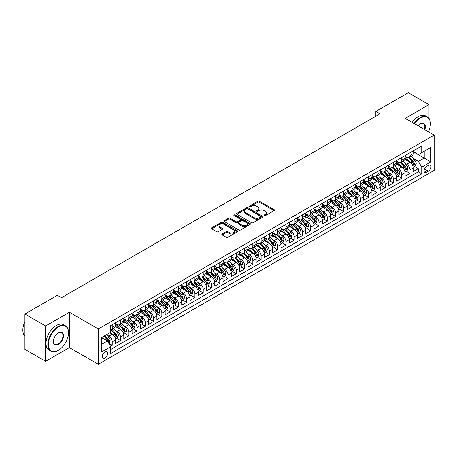 <?xml version="1.0" encoding="UTF-8"?>
<svg xmlns="http://www.w3.org/2000/svg" width="457" height="457" viewBox="0 0 457 457"><rect width="100%" height="100%" fill="white"/><g stroke="black" fill="none" stroke-linecap="round" stroke-linejoin="round"><path stroke-width="0.69" d="M264.277 215.607A0.805 0.463 0 0 0 265.414 215.607L274.04 210.626A1.148 0.663 0 0 0 274.377 210.157A1.148 0.663 0 0 0 274.04 209.689L259.427 201.251A1.148 0.663 0 0 0 257.799 201.251L249.174 206.233A0.805 0.463 0 0 0 248.939 206.558A0.805 0.463 0 0 0 249.174 206.89A0.805 0.463 0 0 0 250.31 206.89L251.43 206.244A3.673 2.119 0 0 1 256.623 206.244L257.845 206.947A3.673 2.119 0 0 1 258.919 208.449A3.673 2.119 0 0 1 257.845 209.946L256.725 210.591A0.805 0.463 0 0 0 256.491 210.923A0.805 0.463 0 0 0 256.725 211.248A0.805 0.463 0 0 0 257.862 211.248L258.982 210.603A3.673 2.119 0 0 1 264.175 210.603L265.391 211.305A3.673 2.119 0 0 1 266.471 212.808A3.673 2.119 0 0 1 265.391 214.304L264.277 214.95A0.805 0.463 0 0 0 264.043 215.281A0.805 0.463 0 0 0 264.277 215.607L264.277 214.95M104.944 358.094A3.742 2.159 120 0 0 107.389 354.798A3.742 2.159 120 0 0 106.818 351.799A3.742 2.159 120 0 0 104.944 351.981A3.742 2.159 120 0 0 102.499 355.283A3.742 2.159 120 0 0 103.071 358.282A3.742 2.159 120 0 0 104.944 358.094M222.159 233.973A1.148 0.663 0 0 0 221.822 234.441A1.148 0.663 0 0 0 222.159 234.909L226.261 237.274A1.148 0.663 0 0 0 227.883 237.274L237.463 231.745A1.148 0.663 0 0 0 237.8 231.276A1.148 0.663 0 0 0 237.463 230.808L222.85 222.37A1.148 0.663 0 0 0 221.228 222.37L211.642 227.9A1.148 0.663 0 0 0 211.311 228.369A1.148 0.663 0 0 0 211.642 228.837L216.595 231.699A1.148 0.663 0 0 0 218.223 231.699L222.319 229.328A1.148 0.663 0 0 0 222.656 228.86A1.148 0.663 0 0 0 222.319 228.391L219.868 226.975A3.073 1.771 0 0 1 218.966 225.724A3.073 1.771 0 0 1 220.862 224.084A3.073 1.771 0 0 1 224.21 224.467L233.83 230.02A3.073 1.771 0 0 1 234.732 231.276A3.073 1.771 0 0 1 232.836 232.916A3.073 1.771 0 0 1 229.488 232.527L227.883 231.602A1.148 0.663 0 0 0 226.261 231.602L222.159 233.973L222.159 234.909M69.378 312.251L45.597 325.978L24.918 314.039L24.918 349.382L45.597 361.321L69.378 347.588L98.329 364.303L98.329 328.966L69.378 312.251L69.378 347.588M428.98 118.397L428.98 104.636L405.199 118.363L434.15 135.078L98.329 328.966M428.98 104.636L408.301 92.697L375.837 111.439L375.837 116.215M24.918 314.039L57.382 295.296L61.518 297.684L379.973 113.827L375.837 111.439M251.51 222.696A1.148 0.663 0 0 0 253.132 222.696L262.712 217.166A1.148 0.663 0 0 0 263.049 216.698A1.148 0.663 0 0 0 262.712 216.23L248.1 207.792A1.148 0.663 0 0 0 246.477 207.792L236.897 213.322A1.148 0.663 0 0 0 236.56 213.79A1.148 0.663 0 0 0 236.897 214.259L251.51 222.696M234.418 215.784A0.805 0.463 0 0 1 235.229 215.893L235.229 214.939L250.088 223.519A1.148 0.663 0 0 1 250.425 223.987A1.148 0.663 0 0 1 250.088 224.456L240.508 229.985A1.148 0.663 0 0 1 238.885 229.985L224.273 221.548L228.369 219.2L228.369 218.246L224.273 220.611A1.148 0.663 0 0 0 223.936 221.079A1.148 0.663 0 0 0 224.273 221.548L224.273 220.611M228.369 219.2A1.148 0.663 0 0 1 229.997 219.2L229.997 218.246A1.148 0.663 0 0 0 228.369 218.246M229.997 218.246L235.921 221.668A1.148 0.663 0 0 0 237.543 221.668L240.262 220.097A1.148 0.663 0 0 0 240.599 219.628A1.148 0.663 0 0 0 240.262 219.16L234.093 215.595A0.805 0.463 0 0 1 233.858 215.27A0.805 0.463 0 0 1 234.355 214.841A0.805 0.463 0 0 1 235.229 214.939M110.508 346.337L112.222 345.343L108.789 343.361M106.841 334.93L108.915 336.129A4.679 2.702 60 0 1 112.222 341.859L115.53 339.951L115.53 343.436L120.494 340.568L116.729 338.397M115.107 330.154L117.186 331.354A4.679 2.702 60 0 1 120.494 337.083L123.801 335.175L123.801 338.66L128.765 335.792L125.001 333.621M123.379 325.378L125.458 326.578A4.679 2.702 60 0 1 128.765 332.308L132.073 330.4L132.073 333.884L137.037 331.017L133.273 328.846M131.65 320.603L133.73 321.802A4.679 2.702 60 0 1 137.037 327.532L140.345 325.624L140.345 329.109L145.309 326.241L141.544 324.07M139.922 315.827L142.001 317.027A4.679 2.702 60 0 1 145.309 322.756L148.616 320.848L148.616 324.333L153.581 321.465L149.816 319.294M148.194 311.051L150.273 312.251A4.679 2.702 60 0 1 153.581 317.981L156.888 316.073L156.888 319.557L161.852 316.69L158.088 314.519M156.465 306.276L158.545 307.475A4.679 2.702 60 0 1 161.852 313.205L165.16 311.297L165.16 314.782L170.124 311.914L166.359 309.743M164.737 301.5L166.816 302.7A4.679 2.702 60 0 1 170.124 308.429L173.432 306.521L173.432 310.006L178.396 307.138L174.631 304.968M173.009 296.724L175.088 297.924A4.679 2.702 60 0 1 178.396 303.654L181.703 301.746L181.703 305.23L186.667 302.363L182.903 300.192M181.28 291.949L183.36 293.148A4.679 2.702 60 0 1 186.667 298.878L189.975 296.97L189.975 300.455L194.939 297.587L191.175 295.416M189.552 287.173L191.632 288.373A4.679 2.702 60 0 1 194.939 294.102L198.247 292.194L198.247 295.679L203.211 292.817L199.446 290.641M197.824 282.397L199.903 283.597A4.679 2.702 60 0 1 203.211 289.327L206.518 287.419L206.518 290.903L211.482 288.041L207.718 285.865M206.096 277.622L208.175 278.821A4.679 2.702 60 0 1 211.482 284.551L214.79 282.643L214.79 286.128L219.754 283.266L215.99 281.089M214.367 272.846L216.447 274.046A4.679 2.702 60 0 1 219.754 279.775L223.062 277.867L223.062 281.352L228.026 278.49L224.261 276.314M222.639 268.07L224.718 269.27A4.679 2.702 60 0 1 228.026 275L231.333 273.092L231.333 276.576L236.298 273.714L232.533 271.538M230.911 263.295L232.99 264.494A4.679 2.702 60 0 1 236.298 270.224L239.605 268.316L239.605 271.801L244.569 268.939L240.805 266.762M239.182 258.519L241.256 259.719A4.679 2.702 60 0 1 244.569 265.448L247.877 263.54L247.877 267.025L252.841 264.163L249.076 261.987M247.454 253.744L249.528 254.943A4.679 2.702 60 0 1 252.841 260.673L256.149 258.765L256.149 262.249L261.113 259.387L257.348 257.211M255.726 248.968L257.799 250.168A4.679 2.702 60 0 1 261.113 255.897L264.42 253.989L264.42 257.474L269.384 254.612L265.62 252.435M263.997 244.192L266.071 245.392A4.679 2.702 60 0 1 269.384 251.122L272.692 249.214L272.692 252.698L277.656 249.836L273.892 247.66M272.269 239.417L274.343 240.616A4.679 2.702 60 0 1 277.656 246.346L280.964 244.438L280.964 247.923L285.922 245.061L282.163 242.884M280.541 234.641L282.615 235.841A4.679 2.702 60 0 1 285.922 241.57L289.235 239.662L289.235 243.147L294.194 240.285L290.435 238.108M288.813 229.865L290.886 231.065A4.679 2.702 60 0 1 294.194 236.8L297.507 234.887L297.507 238.371L302.465 235.509L298.707 233.333M297.084 225.09L299.158 226.289A4.679 2.702 60 0 1 302.465 232.025L305.779 230.111L305.779 233.596L310.737 230.734L306.978 228.557M305.356 220.32L307.43 221.514A4.679 2.702 60 0 1 310.737 227.249L314.05 225.335L314.05 228.82L319.009 225.958L315.25 223.781M313.628 215.544L315.701 216.738A4.679 2.702 60 0 1 319.009 222.473L322.322 220.56L322.322 224.044L327.281 221.182L323.516 219.012M321.899 210.768L323.973 211.962A4.679 2.702 60 0 1 327.281 217.698L330.588 215.784L330.588 219.274L335.552 216.407L331.788 214.236M330.171 205.993L332.245 207.187A4.679 2.702 60 0 1 335.552 212.922L338.86 211.008L338.86 214.499L343.824 211.631L340.059 209.46M338.443 201.217L340.516 202.411A4.679 2.702 60 0 1 343.824 208.146L347.131 206.233L347.131 209.723L352.096 206.855L348.331 204.685M346.709 196.441L348.788 197.641A4.679 2.702 60 0 1 352.096 203.371L355.403 201.457L355.403 204.947L360.367 202.08L356.603 199.909M354.98 191.666L357.06 192.865A4.679 2.702 60 0 1 360.367 198.595L363.675 196.681L363.675 200.172L368.639 197.304L364.875 195.133M363.252 186.89L365.332 188.09A4.679 2.702 60 0 1 368.639 193.819L371.947 191.906L371.947 195.396L376.911 192.528L373.146 190.358M371.524 182.115L373.603 183.314A4.679 2.702 60 0 1 376.911 189.044L380.218 187.13L380.218 190.62L385.182 187.753L381.418 185.582M379.796 177.339L381.875 178.538A4.679 2.702 60 0 1 385.182 184.268L388.49 182.354L388.49 185.845L393.454 182.977L389.69 180.806M388.067 172.563L390.147 173.763A4.679 2.702 60 0 1 393.454 179.492L396.762 177.579L396.762 181.069L401.726 178.201L397.961 176.031M396.339 167.788L398.418 168.987A4.679 2.702 60 0 1 401.726 174.717L405.033 172.803L405.033 176.293L409.998 173.426L409.998 169.941A4.679 2.702 -120 0 0 406.69 164.212L404.611 163.012M406.233 171.255L409.998 173.426M115.53 339.951A4.679 2.702 -120 0 0 112.222 334.216L109.743 332.787M123.801 335.175A4.679 2.702 -120 0 0 120.494 329.44L115.381 326.487M132.073 330.4A4.679 2.702 -120 0 0 128.765 324.664L123.653 321.711M140.345 325.624A4.679 2.702 -120 0 0 137.037 319.889L131.924 316.935M148.616 320.848A4.679 2.702 -120 0 0 145.309 315.113L140.196 312.165M156.888 316.073A4.679 2.702 -120 0 0 153.581 310.343L148.468 307.39M165.16 311.297A4.679 2.702 -120 0 0 161.852 305.567L156.74 302.614M173.432 306.521A4.679 2.702 -120 0 0 170.124 300.792L165.011 297.838M181.703 301.746A4.679 2.702 -120 0 0 178.396 296.016L173.277 293.063M189.975 296.97A4.679 2.702 -120 0 0 186.667 291.24L181.549 288.287M198.247 292.194A4.679 2.702 -120 0 0 194.939 286.465L189.821 283.511M206.518 287.419A4.679 2.702 -120 0 0 203.211 281.689L198.092 278.736M214.79 282.643A4.679 2.702 -120 0 0 211.482 276.913L206.364 273.96M223.062 277.867A4.679 2.702 -120 0 0 219.754 272.138L214.636 269.184M231.333 273.092A4.679 2.702 -120 0 0 228.026 267.362L222.907 264.409M239.605 268.316A4.679 2.702 -120 0 0 236.298 262.586L231.179 259.633M247.877 263.54A4.679 2.702 -120 0 0 244.569 257.811L239.451 254.857M256.149 258.765A4.679 2.702 -120 0 0 252.841 253.035L247.723 250.082M264.42 253.989A4.679 2.702 -120 0 0 261.113 248.26L255.994 245.306M272.692 249.214A4.679 2.702 -120 0 0 269.384 243.484L264.266 240.531M280.964 244.438A4.679 2.702 -120 0 0 277.656 238.708L272.538 235.755M289.235 239.662A4.679 2.702 -120 0 0 285.922 233.933L280.809 230.979M297.507 234.887A4.679 2.702 -120 0 0 294.194 229.157L289.081 226.204M305.779 230.111A4.679 2.702 -120 0 0 302.465 224.381L297.353 221.428M314.05 225.335A4.679 2.702 -120 0 0 310.737 219.606L305.624 216.652M322.322 220.56A4.679 2.702 -120 0 0 319.009 214.83L313.896 211.877M330.588 215.784A4.679 2.702 -120 0 0 327.281 210.054L322.168 207.101M338.86 211.008A4.679 2.702 -120 0 0 335.552 205.279L330.44 202.325M347.131 206.233A4.679 2.702 -120 0 0 343.824 200.503L338.711 197.55M355.403 201.457A4.679 2.702 -120 0 0 352.096 195.727L346.983 192.774M363.675 196.681A4.679 2.702 -120 0 0 360.367 190.952L355.255 187.998M371.947 191.906A4.679 2.702 -120 0 0 368.639 186.176L363.526 183.223M380.218 187.13A4.679 2.702 -120 0 0 376.911 181.4L371.798 178.447M388.49 182.354A4.679 2.702 -120 0 0 385.182 176.625L380.07 173.671M396.762 177.579A4.679 2.702 -120 0 0 393.454 171.849L388.341 168.896M405.033 172.803A4.679 2.702 -120 0 0 401.726 167.073L396.613 164.12M428.443 165.308L426.621 166.359A3.627 2.096 120 0 0 424.256 169.553A3.627 2.096 120 0 0 424.81 172.46A3.627 2.096 120 0 0 426.621 172.283L428.443 171.232A3.627 2.096 120 0 0 430.814 168.033A3.627 2.096 120 0 0 430.254 165.131A3.627 2.096 120 0 0 428.443 165.308M98.329 364.303L434.15 170.421L434.15 135.078M101.637 344.344L107.424 340.996L110.737 346.732L110.737 353.415L421.742 173.854L421.742 167.171L418.435 161.441L412.882 158.236M110.737 346.732L101.637 351.981L101.637 337.466L110.737 332.21L110.737 325.527L421.742 145.966L421.742 152.655L430.842 147.4L430.842 161.915L421.742 167.171M115.53 323.522L117.186 324.476A4.679 2.702 60 0 0 119.528 324.71L122.836 322.796A4.679 2.702 -120 0 0 123.801 320.654L123.801 317.981M123.801 318.746L125.458 319.7A4.679 2.702 60 0 0 127.8 319.934L131.108 318.021A4.679 2.702 -120 0 0 132.073 315.878L132.073 313.205M132.073 313.97L133.73 314.924A4.679 2.702 60 0 0 136.066 315.159L139.379 313.245A4.679 2.702 -120 0 0 140.345 311.103L140.345 308.429M140.345 309.195L142.001 310.149A4.679 2.702 60 0 0 144.338 310.383L147.651 308.469A4.679 2.702 -120 0 0 148.616 306.327L148.616 303.654M148.616 304.419L150.273 305.373A4.679 2.702 60 0 0 152.609 305.607L155.923 303.694A4.679 2.702 -120 0 0 156.888 301.551L156.888 298.878M156.888 299.643L158.545 300.597A4.679 2.702 60 0 0 160.881 300.832L164.194 298.918A4.679 2.702 -120 0 0 165.16 296.776L165.16 294.102M165.16 294.868L166.816 295.822A4.679 2.702 60 0 0 169.153 296.056L172.466 294.142A4.679 2.702 -120 0 0 173.432 292L173.432 289.327M173.432 290.092L175.088 291.046A4.679 2.702 60 0 0 177.425 291.28L180.738 289.367A4.679 2.702 -120 0 0 181.703 287.225L181.703 284.551M181.703 285.317L183.36 286.271A4.679 2.702 60 0 0 185.696 286.505L189.004 284.591A4.679 2.702 -120 0 0 189.975 282.449L189.975 279.775M189.975 280.541L191.632 281.495A4.679 2.702 60 0 0 193.968 281.729L197.275 279.815A4.679 2.702 -120 0 0 198.247 277.673L198.247 275M198.247 275.765L199.903 276.719A4.679 2.702 60 0 0 202.24 276.953L205.547 275.04A4.679 2.702 -120 0 0 206.518 272.898L206.518 270.224M206.518 270.99L208.175 271.944A4.679 2.702 60 0 0 210.511 272.178L213.819 270.264A4.679 2.702 -120 0 0 214.79 268.122L214.79 265.448M214.79 266.214L216.447 267.168A4.679 2.702 60 0 0 218.783 267.402L222.091 265.488A4.679 2.702 -120 0 0 223.062 263.352L223.062 260.673M223.062 261.438L224.718 262.392A4.679 2.702 60 0 0 227.055 262.626L230.362 260.713A4.679 2.702 -120 0 0 231.333 258.576L231.333 255.897M231.333 256.663L232.99 257.617A4.679 2.702 60 0 0 235.326 257.851L238.634 255.943A4.679 2.702 -120 0 0 239.605 253.801L239.605 251.122M239.605 251.887L241.256 252.841A4.679 2.702 60 0 0 243.598 253.075L246.906 251.167A4.679 2.702 -120 0 0 247.877 249.025L247.877 246.346M247.877 247.111L249.528 248.065A4.679 2.702 60 0 0 251.87 248.3L255.177 246.392A4.679 2.702 -120 0 0 256.149 244.249L256.149 241.57M256.149 242.336L257.799 243.29A4.679 2.702 60 0 0 260.142 243.524L263.449 241.616A4.679 2.702 -120 0 0 264.42 239.474L264.42 236.795M264.42 237.56L266.071 238.514A4.679 2.702 60 0 0 268.413 238.748L271.721 236.84A4.679 2.702 -120 0 0 272.692 234.698L272.692 232.019M272.692 232.784L274.343 233.738A4.679 2.702 60 0 0 276.685 233.973L279.992 232.065A4.679 2.702 -120 0 0 280.964 229.922L280.964 227.249M280.964 228.009L282.615 228.963A4.679 2.702 60 0 0 284.957 229.197L288.264 227.289A4.679 2.702 -120 0 0 289.235 225.147L289.235 222.473M289.235 223.233L290.886 224.193A4.679 2.702 60 0 0 293.228 224.421L296.536 222.513A4.679 2.702 -120 0 0 297.507 220.371L297.507 217.698M297.507 218.457L299.158 219.417A4.679 2.702 60 0 0 301.5 219.646L304.808 217.738A4.679 2.702 -120 0 0 305.779 215.595L305.779 212.922M305.779 213.682L307.43 214.641A4.679 2.702 60 0 0 309.772 214.87L313.079 212.962A4.679 2.702 -120 0 0 314.05 210.82L314.05 208.146M314.05 208.906L315.701 209.866A4.679 2.702 60 0 0 318.043 210.094L321.351 208.186A4.679 2.702 -120 0 0 322.322 206.044L322.322 203.371M322.322 204.13L323.973 205.09A4.679 2.702 60 0 0 326.315 205.319L329.623 203.411A4.679 2.702 -120 0 0 330.588 201.269L330.588 198.595M330.588 199.355L332.245 200.315A4.679 2.702 60 0 0 334.587 200.543L337.894 198.635A4.679 2.702 -120 0 0 338.86 196.493L338.86 193.819M338.86 194.579L340.516 195.539A4.679 2.702 60 0 0 342.859 195.767L346.166 193.859A4.679 2.702 -120 0 0 347.131 191.717L347.131 189.044M347.131 189.809L348.788 190.763A4.679 2.702 60 0 0 351.13 190.992L354.438 189.084A4.679 2.702 -120 0 0 355.403 186.942L355.403 184.268M355.403 185.034L357.06 185.988A4.679 2.702 60 0 0 359.402 186.216L362.709 184.308A4.679 2.702 -120 0 0 363.675 182.166L363.675 179.492M363.675 180.258L365.332 181.212A4.679 2.702 60 0 0 367.668 181.44L370.981 179.532A4.679 2.702 -120 0 0 371.947 177.39L371.947 174.717M371.947 175.482L373.603 176.436A4.679 2.702 60 0 0 375.94 176.665L379.253 174.757A4.679 2.702 -120 0 0 380.218 172.615L380.218 169.941M380.218 170.707L381.875 171.661A4.679 2.702 60 0 0 384.211 171.889L387.525 169.981A4.679 2.702 -120 0 0 388.49 167.839L388.49 165.166M388.49 165.931L390.147 166.885A4.679 2.702 60 0 0 392.483 167.113L395.796 165.206A4.679 2.702 -120 0 0 396.762 163.063L396.762 160.39M396.762 161.155L398.418 162.109A4.679 2.702 60 0 0 400.755 162.338L404.068 160.43A4.679 2.702 -120 0 0 405.033 158.288L405.033 155.614M110.737 349.405L418.269 171.849L418.269 168.65L413.305 171.518L413.305 168.027A4.679 2.702 -120 0 0 409.998 162.298L404.879 159.344M405.033 156.38L406.69 157.334A4.679 2.702 -120 0 0 409.026 157.562A4.679 2.702 -120 0 0 409.998 155.42L409.998 152.747M409.026 157.562L412.334 155.654A4.679 2.702 -120 0 0 413.305 153.512L413.305 150.839M112.222 324.664L112.222 327.343A4.679 2.702 60 0 1 111.257 329.486A4.679 2.702 60 0 1 110.737 329.674M111.257 329.486L114.564 327.572A4.679 2.702 -120 0 0 115.53 325.43L115.53 322.756M120.494 319.889L120.494 322.568A4.679 2.702 60 0 1 119.528 324.71M128.765 315.113L128.765 317.792A4.679 2.702 60 0 1 127.8 319.934M137.037 310.337L137.037 313.016A4.679 2.702 60 0 1 136.066 315.159M145.309 305.562L145.309 308.241A4.679 2.702 60 0 1 144.338 310.383M153.581 300.792L153.581 303.465A4.679 2.702 60 0 1 152.609 305.607M161.852 296.016L161.852 298.689A4.679 2.702 60 0 1 160.881 300.832M170.124 291.24L170.124 293.914A4.679 2.702 60 0 1 169.153 296.056M178.396 286.465L178.396 289.138A4.679 2.702 60 0 1 177.425 291.28M186.667 281.689L186.667 284.363A4.679 2.702 60 0 1 185.696 286.505M194.939 276.913L194.939 279.587A4.679 2.702 60 0 1 193.968 281.729M203.211 272.138L203.211 274.811A4.679 2.702 60 0 1 202.24 276.953M211.482 267.362L211.482 270.036A4.679 2.702 60 0 1 210.511 272.178M219.754 262.586L219.754 265.26A4.679 2.702 60 0 1 218.783 267.402M228.026 257.811L228.026 260.484A4.679 2.702 60 0 1 227.055 262.626M236.298 253.035L236.298 255.709A4.679 2.702 60 0 1 235.326 257.851M244.569 248.26L244.569 250.933A4.679 2.702 60 0 1 243.598 253.075M252.841 243.484L252.841 246.157A4.679 2.702 60 0 1 251.87 248.3M261.113 238.708L261.113 241.382A4.679 2.702 60 0 1 260.142 243.524M269.384 233.933L269.384 236.606A4.679 2.702 60 0 1 268.413 238.748M277.656 229.157L277.656 231.83A4.679 2.702 60 0 1 276.685 233.973M285.922 224.381L285.922 227.055A4.679 2.702 60 0 1 284.957 229.197M294.194 219.606L294.194 222.279A4.679 2.702 60 0 1 293.228 224.421M302.465 214.83L302.465 217.503A4.679 2.702 60 0 1 301.5 219.646M310.737 210.054L310.737 212.728A4.679 2.702 60 0 1 309.772 214.87M319.009 205.279L319.009 207.952A4.679 2.702 60 0 1 318.043 210.094M327.281 200.503L327.281 203.176A4.679 2.702 60 0 1 326.315 205.319M335.552 195.727L335.552 198.401A4.679 2.702 60 0 1 334.587 200.543M343.824 190.952L343.824 193.625A4.679 2.702 60 0 1 342.859 195.767M352.096 186.176L352.096 188.85A4.679 2.702 60 0 1 351.13 190.992M360.367 181.4L360.367 184.074A4.679 2.702 60 0 1 359.402 186.216M368.639 176.625L368.639 179.298A4.679 2.702 60 0 1 367.668 181.44M376.911 171.849L376.911 174.523A4.679 2.702 60 0 1 375.94 176.665M385.182 167.073L385.182 169.747A4.679 2.702 60 0 1 384.211 171.889M393.454 162.298L393.454 164.971A4.679 2.702 60 0 1 392.483 167.113M401.726 157.522L401.726 160.196A4.679 2.702 60 0 1 400.755 162.338M401.726 174.717L401.726 178.201M393.454 179.492L393.454 182.977M385.182 184.268L385.182 187.753M376.911 189.044L376.911 192.528M368.639 193.819L368.639 197.304M360.367 198.595L360.367 202.08M352.096 203.371L352.096 206.855M343.824 208.146L343.824 211.631M335.552 212.922L335.552 216.407M327.281 217.698L327.281 221.182M319.009 222.473L319.009 225.958M310.737 227.249L310.737 230.734M302.465 232.025L302.465 235.509M294.194 236.8L294.194 240.285M285.922 241.57L285.922 245.061M277.656 246.346L277.656 249.836M269.384 251.122L269.384 254.612M261.113 255.897L261.113 259.387M252.841 260.673L252.841 264.163M244.569 265.448L244.569 268.939M236.298 270.224L236.298 273.714M228.026 275L228.026 278.49M219.754 279.775L219.754 283.266M211.482 284.551L211.482 288.041M203.211 289.327L203.211 292.817M194.939 294.102L194.939 297.587M186.667 298.878L186.667 302.363M178.396 303.654L178.396 307.138M170.124 308.429L170.124 311.914M161.852 313.205L161.852 316.69M153.581 317.981L153.581 321.465M145.309 322.756L145.309 326.241M137.037 327.532L137.037 331.017M128.765 332.308L128.765 335.792M120.494 337.083L120.494 340.568M112.222 341.859L112.222 345.343M107.424 340.996L101.637 337.654M418.435 161.441L424.222 158.099L424.222 151.221L430.842 147.4M413.305 151.793L430.842 161.915M413.305 151.604L418.435 154.563L421.742 152.655M428.98 132.096L428.98 130.628M45.597 325.978L45.597 361.321M414.505 166.479L418.269 168.65M418.269 171.849L421.742 173.854M264.597 215.721L265.391 215.264A3.673 2.119 0 0 0 266.471 213.762L266.471 212.808M258.919 208.449L258.919 209.403A3.673 2.119 0 0 1 257.845 210.906L257.045 211.363M274.023 210.637L259.427 202.205A1.148 0.663 0 0 0 257.799 202.205L249.499 207.004M262.701 217.178L248.1 208.746A1.148 0.663 0 0 0 246.477 208.746L236.909 214.27M260.684 217.024A0.805 0.463 0 0 0 260.918 216.698A0.805 0.463 0 0 0 260.684 216.372L247.854 208.963A0.805 0.463 0 0 0 246.717 208.963L245.54 209.643A3.673 2.119 0 0 0 244.466 211.145A3.673 2.119 0 0 0 245.54 212.642L254.309 217.703A3.673 2.119 0 0 0 259.507 217.703L260.684 217.024L260.684 217.983A0.805 0.463 0 0 0 260.918 217.652L260.918 216.698M244.466 211.145L244.466 212.099A3.673 2.119 0 0 0 245.54 213.596L245.54 212.642M260.684 217.983L259.507 218.663A3.673 2.119 0 0 1 254.309 218.663L245.54 213.596M229.997 219.2L235.921 222.622A1.148 0.663 0 0 0 237.543 222.622L240.262 221.051A1.148 0.663 0 0 0 240.599 220.582L240.599 219.628M235.229 215.893L250.076 224.467M242.073 225.215A3.073 1.771 0 0 0 245.42 225.604A3.073 1.771 0 0 0 247.317 223.964A3.073 1.771 0 0 0 246.414 222.708L243.027 220.754A1.148 0.663 0 0 0 241.399 220.754L238.68 222.325A1.148 0.663 0 0 0 238.343 222.793A1.148 0.663 0 0 0 238.68 223.262L242.073 225.215L242.073 226.175A3.073 1.771 0 0 0 245.42 226.558A3.073 1.771 0 0 0 247.317 224.918L247.317 223.964M238.343 222.793L238.343 223.747A1.148 0.663 0 0 0 238.68 224.216L238.68 223.262M242.073 226.175L238.68 224.216M234.732 231.276L234.732 232.23A3.073 1.771 0 0 1 232.836 233.87A3.073 1.771 0 0 1 229.488 233.487L227.883 232.562A1.148 0.663 0 0 0 226.261 232.562L222.176 234.915M218.966 225.724L218.966 226.678A3.073 1.771 0 0 0 219.868 227.929L219.868 226.975M222.308 229.34L219.868 227.929M237.446 231.75L222.85 223.324A1.148 0.663 0 0 0 221.228 223.324L211.66 228.848L211.642 227.9M413.237 167.211L415.373 165.977L416.201 163.589A3.102 1.788 -120 0 0 414.996 160.675L411.214 156.305M410.455 162.601L405.976 157.414A8.951 5.164 -120 0 0 405.033 156.431M407.998 161.144L405.49 158.242A7.426 4.29 -120 0 0 405.033 157.745M408.609 157.734L412.431 162.161A3.102 1.788 60 0 1 413.534 164.292C414.002 164.92 414.333 164.726 414.528 163.72A3.102 1.788 -120 0 0 413.419 161.584L409.643 157.208M408.832 157.659L412.939 162.418A1.577 0.914 60 0 1 413.339 163.035L414.528 163.72M413.534 164.292L413.762 164.663M428.477 131.805A14.27 8.237 120 0 0 430.385 123.881A14.27 8.237 120 0 0 420.297 118.055A14.27 8.237 120 0 0 414.39 123.67M413.962 123.424A14.624 8.443 -60 0 1 420.046 117.626A14.624 8.443 -60 0 1 427.358 116.901A14.624 8.443 -60 0 1 430.385 123.596A14.624 8.443 -60 0 1 430.385 123.738M418.052 125.784A7.135 4.119 -60 0 1 420.297 123.881L420.297 123.881A7.135 4.119 -60 0 1 424.816 129.691M412.145 122.373A14.624 8.443 -60 0 1 418.229 116.575A14.624 8.443 -60 0 1 425.536 115.85L427.358 116.901M424.382 129.44A6.786 3.919 120 0 0 423.439 123.687A6.786 3.919 120 0 0 420.172 123.956M58.17 350.433L58.416 350.285A14.27 8.237 120 0 0 68.51 332.81A14.27 8.237 120 0 0 58.416 326.983A14.27 8.237 120 0 0 48.328 344.464A14.27 8.237 120 0 0 58.416 350.285L58.17 350.433A14.624 8.443 -60 0 1 50.858 351.153A14.624 8.443 -60 0 1 48.619 339.437A14.624 8.443 -60 0 1 58.17 326.555A14.624 8.443 -60 0 1 65.482 325.83A14.624 8.443 -60 0 1 68.51 332.525A14.624 8.443 -60 0 1 68.51 332.667M58.416 344.464A7.135 4.119 -60 0 1 53.372 341.55A7.135 4.119 -60 0 1 58.416 332.81L58.416 332.81A7.135 4.119 -60 0 1 63.466 335.724A7.135 4.119 -60 0 1 58.416 344.464M53.372 341.402A6.786 3.919 120 0 0 54.777 344.367A6.786 3.919 120 0 0 58.17 344.03A6.786 3.919 120 0 0 62.603 338.054A6.786 3.919 120 0 0 61.564 332.616A6.786 3.919 120 0 0 58.29 332.885M50.858 351.153L49.036 350.102A14.624 8.443 -60 0 1 46.797 338.386A14.624 8.443 -60 0 1 56.348 325.504A14.624 8.443 -60 0 1 63.66 324.778L65.482 325.83M24.918 336.009A14.624 8.443 -60 0 1 24.918 321.682M404.965 171.986L407.101 170.752L407.93 168.365A3.102 1.788 -120 0 0 406.724 165.451L402.943 161.075M402.183 167.376L397.704 162.189A8.951 5.164 -120 0 0 396.762 161.207M399.726 165.92L397.219 163.018A7.426 4.29 -120 0 0 396.762 162.521M400.338 162.509L404.159 166.936A3.102 1.788 60 0 1 405.262 169.067C405.73 169.696 406.062 169.501 406.256 168.496A3.102 1.788 -120 0 0 405.148 166.359L401.372 161.984M400.561 162.435L404.668 167.193A1.577 0.914 60 0 1 405.068 167.81L406.256 168.496M405.262 169.067L405.49 169.438M396.693 176.762L398.83 175.528L399.658 173.14A3.102 1.788 -120 0 0 398.453 170.227L394.671 165.851M393.911 172.152L389.433 166.965A8.951 5.164 -120 0 0 388.49 165.982M391.455 170.695L388.947 167.793A7.426 4.29 -120 0 0 388.49 167.296M392.066 167.285L395.888 171.712A3.102 1.788 60 0 1 396.99 173.843C397.459 174.471 397.79 174.277 397.984 173.272A3.102 1.788 -120 0 0 396.882 171.135L393.1 166.759M392.289 167.211L396.396 171.969A1.577 0.914 60 0 1 396.796 172.586L397.984 173.272M396.99 173.843L397.219 174.214M388.421 181.538L390.558 180.304L391.386 177.916A3.102 1.788 -120 0 0 390.181 175.002L386.399 170.627M385.645 176.928L381.161 171.741A8.951 5.164 -120 0 0 380.218 170.758M383.183 175.471L380.675 172.569A7.426 4.29 -120 0 0 380.218 172.072M383.794 172.06L387.616 176.488A3.102 1.788 60 0 1 388.718 178.618C389.187 179.241 389.518 179.053 389.712 178.047A3.102 1.788 -120 0 0 388.61 175.911L384.828 171.535M384.017 171.986L388.124 176.745A1.577 0.914 60 0 1 388.524 177.362L389.712 178.047M388.718 178.618L388.947 178.99M380.15 186.313L382.286 185.079L383.115 182.691A3.102 1.788 -120 0 0 381.909 179.778L378.128 175.402M377.373 181.703L372.889 176.516A8.951 5.164 -120 0 0 371.947 175.534M374.911 180.247L372.404 177.345A7.426 4.29 -120 0 0 371.947 176.848M375.523 176.836L379.344 181.263A3.102 1.788 60 0 1 380.447 183.394C380.915 184.017 381.247 183.828 381.441 182.823A3.102 1.788 -120 0 0 380.338 180.686L376.557 176.311M375.745 176.762L379.853 181.52A1.577 0.914 60 0 1 380.253 182.137L381.441 182.823M380.447 183.394L380.675 183.765M371.878 191.089L374.015 189.855L374.843 187.467A3.102 1.788 -120 0 0 373.637 184.554L369.856 180.178M369.102 186.479L364.617 181.292A8.951 5.164 -120 0 0 363.675 180.309M366.64 185.022L364.132 182.12A7.426 4.29 -120 0 0 363.675 181.623M367.251 181.612L371.073 186.039A3.102 1.788 60 0 1 372.175 188.17C372.644 188.792 372.975 188.604 373.169 187.599A3.102 1.788 -120 0 0 372.067 185.462L368.285 181.086M367.474 181.538L371.581 186.296A1.577 0.914 60 0 1 371.981 186.913L373.169 187.599M372.175 188.17L372.404 188.541M363.606 195.864L365.743 194.631L366.571 192.243A3.102 1.788 -120 0 0 365.366 189.329L361.584 184.954M360.83 191.255L356.346 186.068A8.951 5.164 -120 0 0 355.403 185.079M358.368 189.798L355.86 186.896A7.426 4.29 -120 0 0 355.403 186.399M358.979 186.387L362.801 190.809A3.102 1.788 60 0 1 363.903 192.945C364.372 193.568 364.703 193.38 364.897 192.374A3.102 1.788 -120 0 0 363.795 190.238L360.013 185.862M359.202 186.313L363.309 191.072A1.577 0.914 60 0 1 363.709 191.689L364.897 192.374M363.903 192.945L364.132 193.317M355.335 200.64L357.471 199.406L358.299 197.018A3.102 1.788 -120 0 0 357.094 194.105L353.312 189.729M352.558 196.03L348.074 190.843A8.951 5.164 -120 0 0 347.131 189.855M350.096 194.573L347.594 191.672A7.426 4.29 -120 0 0 347.131 191.175M350.708 191.163L354.529 195.585A3.102 1.788 60 0 1 355.632 197.721C356.1 198.344 356.431 198.155 356.626 197.15A3.102 1.788 -120 0 0 355.523 195.013L351.741 190.638M350.93 191.089L355.038 195.847A1.577 0.914 60 0 1 355.437 196.464L356.626 197.15M355.632 197.721L355.86 198.092M347.063 205.416L349.199 204.182L350.028 201.794A3.102 1.788 -120 0 0 348.822 198.881L345.041 194.505M344.287 200.806L339.802 195.619A8.951 5.164 -120 0 0 338.86 194.631M341.825 199.349L339.323 196.447A7.426 4.29 -120 0 0 338.86 195.95M342.436 195.939L346.257 200.36A3.102 1.788 60 0 1 347.36 202.497C347.828 203.119 348.16 202.931 348.354 201.925A3.102 1.788 -120 0 0 347.251 199.789L343.47 195.413M342.659 195.864L346.766 200.623A1.577 0.914 60 0 1 347.166 201.24L348.354 201.925M347.36 202.497L347.588 202.868M338.791 210.191L340.928 208.958L341.756 206.57A3.102 1.788 -120 0 0 340.551 203.656L336.769 199.281M336.015 205.581L331.531 200.395A8.951 5.164 -120 0 0 330.588 199.406M333.553 204.125L331.051 201.223A7.426 4.29 -120 0 0 330.588 200.726M334.164 200.714L337.986 205.136A3.102 1.788 60 0 1 339.088 207.272C339.557 207.895 339.888 207.707 340.082 206.701A3.102 1.788 -120 0 0 338.98 204.565L335.198 200.189M334.387 200.64L338.494 205.393A1.577 0.914 60 0 1 338.894 206.016L340.082 206.701M339.088 207.272L339.317 207.644M330.52 214.967L332.656 213.733L333.484 211.345A3.102 1.788 -120 0 0 332.279 208.432L328.497 204.056M327.743 210.357L323.259 205.17A8.951 5.164 -120 0 0 322.322 204.182M325.281 208.9L322.779 205.998A7.426 4.29 -120 0 0 322.322 205.501M325.892 205.49L329.714 209.912A3.102 1.788 60 0 1 330.822 212.048C331.285 212.671 331.616 212.482 331.811 211.477A3.102 1.788 -120 0 0 330.708 209.34L326.926 204.965M326.115 205.416L330.222 210.169A1.577 0.914 60 0 1 330.622 210.791L331.811 211.477M330.822 212.048L331.045 212.419M322.248 219.743L324.39 218.509L325.213 216.121A3.102 1.788 -120 0 0 324.007 213.208L320.226 208.832M319.472 215.133L314.987 209.946A8.951 5.164 -120 0 0 314.05 208.958M317.015 213.676L314.507 210.774A7.426 4.29 -120 0 0 314.05 210.277M317.621 210.266L321.442 214.687A3.102 1.788 60 0 1 322.551 216.824C323.013 217.446 323.345 217.258 323.539 216.252A3.102 1.788 -120 0 0 322.436 214.116L318.655 209.74M317.844 210.191L321.951 214.944A1.577 0.914 60 0 1 322.351 215.567L323.539 216.252M322.551 216.824L322.773 217.195M313.976 224.518L316.118 223.284L316.941 220.897A3.102 1.788 -120 0 0 315.736 217.983L311.954 213.608M311.2 219.908L306.716 214.721A8.951 5.164 -120 0 0 305.779 213.733M308.743 218.452L306.236 215.55A7.426 4.29 -120 0 0 305.779 215.053M309.349 215.041L313.171 219.463A3.102 1.788 60 0 1 314.279 221.599C314.742 222.222 315.073 222.033 315.267 221.028A3.102 1.788 -120 0 0 314.165 218.892L310.383 214.516M309.572 214.967L313.679 219.72A1.577 0.914 60 0 1 314.079 220.343L315.267 221.028M314.279 221.599L314.502 221.965M305.704 229.294L307.847 228.06L308.669 225.672A3.102 1.788 -120 0 0 307.464 222.759L303.682 218.383M302.928 224.684L298.444 219.497A8.951 5.164 -120 0 0 297.507 218.509M300.472 223.227L297.964 220.325A7.426 4.29 -120 0 0 297.507 219.828M301.077 219.817L304.899 224.238A3.102 1.788 60 0 1 306.007 226.375C306.47 226.998 306.801 226.809 306.995 225.804A3.102 1.788 -120 0 0 305.893 223.667L302.111 219.291M301.3 219.743L305.407 224.496A1.577 0.914 60 0 1 305.807 225.118L306.995 225.804M306.007 226.375L306.23 226.741M297.433 234.07L299.575 232.836L300.398 230.448A3.102 1.788 -120 0 0 299.192 227.535L295.411 223.159M294.656 229.46L290.172 224.273A8.951 5.164 -120 0 0 289.235 223.284M292.2 228.003L289.692 225.101A7.426 4.29 -120 0 0 289.235 224.604M292.806 224.593L296.627 229.014A3.102 1.788 60 0 1 297.736 231.151C298.198 231.773 298.53 231.585 298.724 230.579A3.102 1.788 -120 0 0 297.621 228.443L293.84 224.067M293.028 224.518L297.136 229.271A1.577 0.914 60 0 1 297.536 229.888L298.724 230.579M297.736 231.151L297.958 231.516M289.161 238.845L291.303 237.611L292.126 235.224A3.102 1.788 -120 0 0 290.92 232.31L287.145 227.934M286.385 234.235L281.9 229.043A8.951 5.164 -120 0 0 280.964 228.06M283.928 232.779L281.421 229.877A7.426 4.29 -120 0 0 280.964 229.38M284.534 229.368L288.356 233.79A3.102 1.788 60 0 1 289.464 235.926C289.927 236.549 290.258 236.36 290.452 235.355A3.102 1.788 -120 0 0 289.35 233.219L285.568 228.843M284.757 229.294L288.864 234.047A1.577 0.914 60 0 1 289.264 234.664L290.452 235.355M289.464 235.926L289.687 236.292M280.895 243.621L283.032 242.387L283.854 239.999A3.102 1.788 -120 0 0 282.649 237.086L278.873 232.71M278.113 239.011L273.629 233.818A8.951 5.164 -120 0 0 272.692 232.836M275.657 237.554L273.149 234.652A7.426 4.29 -120 0 0 272.692 234.15M276.262 234.138L280.084 238.565A3.102 1.788 60 0 1 281.192 240.702C281.655 241.325 281.986 241.136 282.18 240.131A3.102 1.788 -120 0 0 281.078 237.994L277.296 233.618M276.485 234.07L280.592 238.822A1.577 0.914 60 0 1 280.992 239.439L282.18 240.131M281.192 240.702L281.415 241.068M272.623 248.397L274.76 247.163L275.582 244.775A3.102 1.788 -120 0 0 274.377 241.862L270.601 237.486M269.841 243.787L265.357 238.594A8.951 5.164 -120 0 0 264.42 237.611M267.385 242.33L264.877 239.428A7.426 4.29 -120 0 0 264.42 238.925M267.991 238.914L271.812 243.341A3.102 1.788 60 0 1 272.92 245.478C273.383 246.1 273.714 245.912 273.914 244.906A3.102 1.788 -120 0 0 272.806 242.77L269.024 238.394M268.213 238.845L272.326 243.598A1.577 0.914 60 0 1 272.72 244.215L273.914 244.906M272.92 245.478L273.143 245.843M264.352 253.172L266.488 251.938L267.316 249.551A3.102 1.788 -120 0 0 266.105 246.637L262.329 242.261M261.57 248.562L257.085 243.37A8.951 5.164 -120 0 0 256.149 242.387M259.113 247.106L256.606 244.204A7.426 4.29 -120 0 0 256.149 243.701M259.719 243.69L263.54 248.117A3.102 1.788 60 0 1 264.649 250.253C265.111 250.876 265.443 250.687 265.643 249.682A3.102 1.788 -120 0 0 264.534 247.545L260.758 243.17M259.947 243.621L264.055 248.374A1.577 0.914 60 0 1 264.449 248.991L265.643 249.682M264.649 250.253L264.871 250.619M256.08 257.948L258.216 256.714L259.045 254.326A3.102 1.788 -120 0 0 257.834 251.413L254.058 247.037M253.298 253.338L248.819 248.145A8.951 5.164 -120 0 0 247.877 247.163M250.842 251.881L248.334 248.979A7.426 4.29 -120 0 0 247.877 248.477M251.447 248.465L255.269 252.892A3.102 1.788 60 0 1 256.377 255.029C256.84 255.652 257.171 255.463 257.371 254.458A3.102 1.788 -120 0 0 256.263 252.321L252.487 247.945M251.676 248.397L255.783 253.149A1.577 0.914 60 0 1 256.177 253.766L257.371 254.458M256.377 255.029L256.6 255.394M247.808 262.724L249.945 261.49L250.773 259.096A3.102 1.788 -120 0 0 249.562 256.188L245.786 251.813M245.026 258.114L240.548 252.921A8.951 5.164 -120 0 0 239.605 251.938M242.57 256.657L240.062 253.755A7.426 4.29 -120 0 0 239.605 253.252M243.175 253.241L246.997 257.668A3.102 1.788 60 0 1 248.105 259.805C248.568 260.427 248.899 260.239 249.099 259.233A3.102 1.788 -120 0 0 247.991 257.097L244.215 252.721M243.404 253.172L247.511 257.925A1.577 0.914 60 0 1 247.905 258.542L249.099 259.233M248.105 259.805L248.328 260.17M239.537 267.499L241.673 266.26L242.501 263.872A3.102 1.788 -120 0 0 241.29 260.964L237.514 256.588M236.755 262.889L232.276 257.697A8.951 5.164 -120 0 0 231.333 256.714M234.298 261.433L231.79 258.531A7.426 4.29 -120 0 0 231.333 258.028M234.904 258.016L238.725 262.444A3.102 1.788 60 0 1 239.834 264.58C240.296 265.203 240.628 265.014 240.828 264.009A3.102 1.788 -120 0 0 239.719 261.872L235.943 257.497M235.132 257.948L239.24 262.701A1.577 0.914 60 0 1 239.634 263.318L240.828 264.009M239.834 264.58L240.056 264.946M231.265 272.269L233.401 271.035L234.23 268.647A3.102 1.788 -120 0 0 233.019 265.74L229.243 261.364M228.483 267.665L224.004 262.472A8.951 5.164 -120 0 0 223.062 261.49M226.026 266.208L223.519 263.306A7.426 4.29 -120 0 0 223.062 262.804M226.632 262.792L230.454 267.219A3.102 1.788 60 0 1 231.562 269.356C232.025 269.978 232.356 269.79 232.556 268.785A3.102 1.788 -120 0 0 231.448 266.648L227.672 262.272M226.861 262.724L230.968 267.476A1.577 0.914 60 0 1 231.362 268.093L232.556 268.785M231.562 269.356L231.785 269.721M222.993 277.045L225.13 275.811L225.958 273.423A3.102 1.788 -120 0 0 224.747 270.515L220.971 266.14M220.211 272.441L215.733 267.248A8.951 5.164 -120 0 0 214.79 266.265M217.755 270.984L215.247 268.082A7.426 4.29 -120 0 0 214.79 267.579M218.36 267.568L222.188 271.995A3.102 1.788 60 0 1 223.29 274.131C223.759 274.754 224.084 274.566 224.284 273.56A3.102 1.788 -120 0 0 223.176 271.424L219.4 267.048M218.589 267.499L222.696 272.252A1.577 0.914 60 0 1 223.09 272.869L224.284 273.56M223.29 274.131L223.513 274.497M214.721 281.82L216.858 280.587L217.686 278.199A3.102 1.788 -120 0 0 216.475 275.291L212.699 270.915M211.939 277.216L207.461 272.024A8.951 5.164 -120 0 0 206.518 271.041M209.483 275.76L206.975 272.858A7.426 4.29 -120 0 0 206.518 272.355M210.089 272.343L213.916 276.771A3.102 1.788 60 0 1 215.018 278.907C215.487 279.53 215.813 279.341 216.012 278.336A3.102 1.788 -120 0 0 214.904 276.199L211.128 271.824M210.317 272.275L214.424 277.028A1.577 0.914 60 0 1 214.819 277.645L216.012 278.336M215.018 278.907L215.241 279.273M206.45 286.596L208.586 285.362L209.415 282.974A3.102 1.788 -120 0 0 208.203 280.067L204.428 275.691M203.668 281.992L199.189 276.799A8.951 5.164 -120 0 0 198.247 275.817M201.211 280.535L198.704 277.633A7.426 4.29 -120 0 0 198.247 277.131M201.817 277.119L205.644 281.546A3.102 1.788 60 0 1 206.747 283.683C207.215 284.305 207.547 284.111 207.741 283.106A3.102 1.788 -120 0 0 206.633 280.975L202.857 276.599M202.045 277.051L206.153 281.803A1.577 0.914 60 0 1 206.547 282.42L207.741 283.106M206.747 283.683L206.975 284.048M198.178 291.372L200.315 290.138L201.143 287.75A3.102 1.788 -120 0 0 199.932 284.842L196.156 280.467M195.396 286.768L190.917 281.575A8.951 5.164 -120 0 0 189.975 280.592M192.94 285.311L190.432 282.409A7.426 4.29 -120 0 0 189.975 281.906M193.545 281.895L197.373 286.322A3.102 1.788 60 0 1 198.475 288.458C198.944 289.081 199.275 288.887 199.469 287.881A3.102 1.788 -120 0 0 198.361 285.751L194.585 281.375M193.774 281.826L197.881 286.579A1.577 0.914 60 0 1 198.275 287.196L199.469 287.881M198.475 288.458L198.704 288.824M189.906 296.147L192.043 294.914L192.871 292.526A3.102 1.788 -120 0 0 191.666 289.618L187.884 285.242M187.124 291.543L182.646 286.35A8.951 5.164 -120 0 0 181.703 285.368M184.668 290.086L182.16 287.185A7.426 4.29 -120 0 0 181.703 286.682M185.274 286.67L189.101 291.098A3.102 1.788 60 0 1 190.203 293.234C190.672 293.857 191.003 293.662 191.197 292.657A3.102 1.788 -120 0 0 190.089 290.526L186.313 286.151M185.502 286.602L189.609 291.355A1.577 0.914 60 0 1 190.009 291.972L191.197 292.657M190.203 293.234L190.432 293.6M181.635 300.923L183.771 299.689L184.599 297.301A3.102 1.788 -120 0 0 183.394 294.394L179.612 290.018M178.853 296.319L174.374 291.126A8.951 5.164 -120 0 0 173.432 290.144M176.396 294.862L173.888 291.96A7.426 4.29 -120 0 0 173.432 291.457M177.008 291.446L180.829 295.873A3.102 1.788 60 0 1 181.932 298.01C182.4 298.632 182.731 298.438 182.926 297.433A3.102 1.788 -120 0 0 181.817 295.302L178.041 290.926M177.23 291.377L181.338 296.13A1.577 0.914 60 0 1 181.737 296.747L182.926 297.433M181.932 298.01L182.16 298.375M173.363 305.699L175.499 304.465L176.328 302.077A3.102 1.788 -120 0 0 175.122 299.169L171.341 294.794M170.581 301.094L166.102 295.902A8.951 5.164 -120 0 0 165.16 294.919M168.125 299.638L165.617 296.736A7.426 4.29 -120 0 0 165.16 296.233M168.736 296.222L172.557 300.649A3.102 1.788 60 0 1 173.66 302.785C174.128 303.408 174.46 303.214 174.654 302.208A3.102 1.788 -120 0 0 173.546 300.078L169.77 295.702M168.959 296.147L173.066 300.906A1.577 0.914 60 0 1 173.466 301.523L174.654 302.208M173.66 302.785L173.888 303.151M165.091 310.474L167.228 309.24L168.056 306.853A3.102 1.788 -120 0 0 166.851 303.945L163.069 299.569M162.315 305.864L157.831 300.677A8.951 5.164 -120 0 0 156.888 299.695M159.853 304.413L157.345 301.506A7.426 4.29 -120 0 0 156.888 301.009M160.464 300.997L164.286 305.425A3.102 1.788 60 0 1 165.388 307.561C165.857 308.184 166.188 307.989 166.382 306.984A3.102 1.788 -120 0 0 165.28 304.853L161.498 300.478M160.687 300.923L164.794 305.682A1.577 0.914 60 0 1 165.194 306.299L166.382 306.984M165.388 307.561L165.617 307.927M156.82 315.25L158.956 314.016L159.784 311.628A3.102 1.788 -120 0 0 158.579 308.721L154.797 304.345M154.043 310.64L149.559 305.453A8.951 5.164 -120 0 0 148.616 304.471M151.581 309.189L149.073 306.281A7.426 4.29 -120 0 0 148.616 305.784M152.192 305.773L156.014 310.2A3.102 1.788 60 0 1 157.117 312.337C157.585 312.959 157.916 312.765 158.111 311.76A3.102 1.788 -120 0 0 157.008 309.629L153.226 305.253M152.415 305.699L156.523 310.457A1.577 0.914 60 0 1 156.922 311.074L158.111 311.76M157.117 312.337L157.345 312.702M148.548 320.026L150.684 318.792L151.513 316.404A3.102 1.788 -120 0 0 150.307 313.496L146.526 309.121M145.772 315.416L141.287 310.229A8.951 5.164 -120 0 0 140.345 309.246M143.309 313.965L140.802 311.057A7.426 4.29 -120 0 0 140.345 310.56M143.921 310.549L147.742 314.976A3.102 1.788 60 0 1 148.845 317.112C149.313 317.735 149.645 317.541 149.839 316.535A3.102 1.788 -120 0 0 148.736 314.399L144.955 310.029M144.144 310.474L148.251 315.233A1.577 0.914 60 0 1 148.651 315.85L149.839 316.535M148.845 317.112L149.073 317.478M140.276 324.801L142.413 323.567L143.241 321.18A3.102 1.788 -120 0 0 142.036 318.272L138.254 313.896M137.5 320.191L133.016 315.004A8.951 5.164 -120 0 0 132.073 314.022M135.038 318.735L132.53 315.833A7.426 4.29 -120 0 0 132.073 315.336M135.649 315.324L139.471 319.751A3.102 1.788 60 0 1 140.573 321.888C141.042 322.511 141.373 322.316 141.567 321.311A3.102 1.788 -120 0 0 140.465 319.175L136.683 314.804M135.872 315.25L139.979 320.009A1.577 0.914 60 0 1 140.379 320.625L141.567 321.311M140.573 321.888L140.802 322.254M132.004 329.577L134.141 328.343L134.969 325.955A3.102 1.788 -120 0 0 133.764 323.048L129.982 318.672M129.228 324.967L124.744 319.78A8.951 5.164 -120 0 0 123.801 318.797M126.766 323.51L124.264 320.608A7.426 4.29 -120 0 0 123.801 320.111M127.377 320.1L131.199 324.527A3.102 1.788 60 0 1 132.302 326.664C132.77 327.286 133.101 327.092 133.295 326.087A3.102 1.788 -120 0 0 132.193 323.95L128.411 319.574M127.6 320.026L131.707 324.784A1.577 0.914 60 0 1 132.107 325.401L133.295 326.087M132.302 326.664L132.53 327.029M123.733 334.353L125.869 333.119L126.698 330.731A3.102 1.788 -120 0 0 125.492 327.823L121.711 323.447M120.956 329.743L116.472 324.556A8.951 5.164 -120 0 0 115.53 323.573M118.494 328.286L115.992 325.384A7.426 4.29 -120 0 0 115.53 324.887M119.106 324.876L122.927 329.303A3.102 1.788 60 0 1 124.03 331.439C124.498 332.062 124.83 331.868 125.024 330.862A3.102 1.788 -120 0 0 123.921 328.726L120.14 324.35M119.328 324.801L123.436 329.56A1.577 0.914 60 0 1 123.836 330.177L125.024 330.862M124.03 331.439L124.258 331.805M115.461 339.128L117.598 337.894L118.426 335.507A3.102 1.788 -120 0 0 117.221 332.599L113.439 328.223M112.685 334.518L110.703 332.228M110.223 333.062L109.903 332.69M110.834 329.651L114.656 334.078A3.102 1.788 60 0 1 115.758 336.215C116.227 336.838 116.558 336.643 116.752 335.638A3.102 1.788 -120 0 0 115.65 333.501L111.868 329.126M111.057 329.577L115.164 334.335A1.577 0.914 60 0 1 115.564 334.952L116.752 335.638M115.758 336.215L115.987 336.581M108.623 343.076L109.326 342.67L110.154 340.282A3.102 1.788 -120 0 0 108.949 337.375L106.567 334.615M104.35 339.22L102.431 337.003M101.951 337.837L101.637 337.472M104.002 336.095L106.384 338.854A3.102 1.788 60 0 1 107.486 340.991C107.955 341.613 108.286 341.419 108.48 340.414A3.102 1.788 -120 0 0 107.378 338.277L104.996 335.524M104.196 335.986L106.892 339.111A1.577 0.914 60 0 1 107.292 339.728L108.48 340.414M107.486 340.991L107.715 341.356M108.915 336.129L112.222 334.216M117.186 331.354L120.494 329.44M125.458 326.578L128.765 324.664M133.73 321.802L137.037 319.889M142.001 317.027L145.309 315.113M150.273 312.251L153.581 310.343M158.545 307.475L161.852 305.567M166.816 302.7L170.124 300.792M175.088 297.924L178.396 296.016M183.36 293.148L186.667 291.24M191.632 288.373L194.939 286.465M199.903 283.597L203.211 281.689M208.175 278.821L211.482 276.913M216.447 274.046L219.754 272.138M224.718 269.27L228.026 267.362M232.99 264.494L236.298 262.586M241.256 259.719L244.569 257.811M249.528 254.943L252.841 253.035M257.799 250.168L261.113 248.26M266.071 245.392L269.384 243.484M274.343 240.616L277.656 238.708M282.615 235.841L285.922 233.933M290.886 231.065L294.194 229.157M299.158 226.289L302.465 224.381M307.43 221.514L310.737 219.606M315.701 216.738L319.009 214.83M323.973 211.962L327.281 210.054M332.245 207.187L335.552 205.279M340.516 202.411L343.824 200.503M348.788 197.641L352.096 195.727M357.06 192.865L360.367 190.952M365.332 188.09L368.639 186.176M373.603 183.314L376.911 181.4M381.875 178.538L385.182 176.625M390.147 173.763L393.454 171.849M398.418 168.987L401.726 167.073M406.69 164.212L409.998 162.298M409.998 155.42L413.305 153.512M112.222 327.343L115.53 325.43M120.494 322.568L123.801 320.654M128.765 317.792L132.073 315.878M137.037 313.016L140.345 311.103M145.309 308.241L148.616 306.327M153.581 303.465L156.888 301.551M161.852 298.689L165.16 296.776M170.124 293.914L173.432 292M178.396 289.138L181.703 287.225M186.667 284.363L189.975 282.449M194.939 279.587L198.247 277.673M203.211 274.811L206.518 272.898M211.482 270.036L214.79 268.122M219.754 265.26L223.062 263.352M228.026 260.484L231.333 258.576M236.298 255.709L239.605 253.801M244.569 250.933L247.877 249.025M252.841 246.157L256.149 244.249M261.113 241.382L264.42 239.474M269.384 236.606L272.692 234.698M277.656 231.83L280.964 229.922M285.922 227.055L289.235 225.147M294.194 222.279L297.507 220.371M302.465 217.503L305.779 215.595M310.737 212.728L314.05 210.82M319.009 207.952L322.322 206.044M327.281 203.176L330.588 201.269M335.552 198.401L338.86 196.493M343.824 193.625L347.131 191.717M352.096 188.85L355.403 186.942M360.367 184.074L363.675 182.166M368.639 179.298L371.947 177.39M376.911 174.523L380.218 172.615M385.182 169.747L388.49 167.839M393.454 164.971L396.762 163.063M401.726 160.196L405.033 158.288M409.998 169.941L413.305 168.027M424.479 168.941L428.443 171.232M424.056 170.798L426.621 172.283M265.391 215.264L265.391 214.304M256.725 211.248L256.725 210.591M257.845 210.906L257.845 209.946M249.174 206.89L249.174 206.233M257.799 202.205L257.799 201.251M259.427 202.205L259.427 201.251M274.04 210.626L274.04 209.689M236.897 214.259L236.897 213.322M246.477 208.746L246.477 207.792M248.1 208.746L248.1 207.792M262.712 217.166L262.712 216.23M254.309 218.663L254.309 217.703M259.507 218.663L259.507 217.703M235.921 222.622L235.921 221.668M237.543 222.622L237.543 221.668M240.262 221.051L240.262 220.097M250.088 224.456L250.088 223.519M226.261 232.562L226.261 231.602M227.883 232.562L227.883 231.602M229.488 233.487L229.488 232.527M222.319 229.328L222.319 228.391M221.228 223.324L221.228 222.37M222.85 223.324L222.85 222.37M237.463 231.745L237.463 230.808M412.762 165.623L416.178 163.646M405.976 157.414L406.399 157.168M413.419 161.584L414.996 160.675M410.952 163.012L412.431 162.161M404.491 170.398L407.907 168.422M397.704 162.189L398.127 161.944M405.148 166.359L406.724 165.451M402.68 167.788L404.159 166.936M396.219 175.174L399.635 173.197M389.433 166.965L389.855 166.719M396.882 171.135L398.453 170.227M394.408 172.563L395.888 171.712M387.947 179.949L391.363 177.973M381.161 171.741L381.589 171.495M388.61 175.911L390.181 175.002M386.136 177.339L387.616 176.488M379.676 184.725L383.092 182.749M372.889 176.516L373.318 176.271M380.338 180.686L381.909 179.778M377.865 182.115L379.344 181.263M371.404 189.501L374.82 187.524M364.617 181.292L365.046 181.046M372.067 185.462L373.637 184.554M369.593 186.89L371.073 186.039M363.132 194.276L366.554 192.3M356.346 186.068L356.774 185.822M363.795 190.238L365.366 189.329M361.321 191.666L362.801 190.809M354.861 199.052L358.282 197.076M348.074 190.843L348.502 190.598M355.523 195.013L357.094 194.105M353.05 196.441L354.529 195.585M346.589 203.828L350.011 201.851M339.802 195.619L340.231 195.373M347.251 199.789L348.822 198.881M344.778 201.217L346.257 200.36M338.323 208.603L341.739 206.627M331.531 200.395L331.959 200.149M338.98 204.565L340.551 203.656M336.506 205.993L337.986 205.136M330.051 213.379L333.467 211.402M323.259 205.17L323.687 204.925M330.708 209.34L332.279 208.432M328.235 210.768L329.714 209.912M321.779 218.155L325.195 216.178M314.987 209.946L315.416 209.7M322.436 214.116L324.007 213.208M319.963 215.544L321.442 214.687M313.508 222.925L316.924 220.954M306.716 214.721L307.144 214.476M314.165 218.892L315.736 217.983M311.691 220.32L313.171 219.463M305.236 227.7L308.652 225.729M298.444 219.497L298.872 219.246M305.893 223.667L307.464 222.759M303.419 225.095L304.899 224.238M296.964 232.476L300.38 230.505M290.172 224.273L290.601 224.021M297.621 228.443L299.192 227.535M295.148 229.871L296.627 229.014M288.693 237.252L292.109 235.281M281.9 229.043L282.329 228.797M289.35 233.219L290.92 232.31M286.876 234.647L288.356 233.79M280.421 242.027L283.837 240.056M273.629 233.818L274.057 233.573M281.078 237.994L282.649 237.086M278.604 239.422L280.084 238.565M272.149 246.803L275.565 244.832M265.357 238.594L265.785 238.348M272.806 242.77L274.377 241.862M270.333 244.198L271.812 243.341M263.878 251.578L267.294 249.608M257.085 243.37L257.514 243.124M264.534 247.545L266.105 246.637M262.067 248.974L263.54 248.117M255.606 256.354L259.022 254.383M248.819 248.145L249.242 247.9M256.263 252.321L257.834 251.413M253.795 253.749L255.269 252.892M247.334 261.13L250.75 259.159M240.548 252.921L240.97 252.675M247.991 257.097L249.562 256.188M245.523 258.525L246.997 257.668M239.062 265.905L242.478 263.935M232.276 257.697L232.699 257.451M239.719 261.872L241.29 260.964M237.252 263.301L238.725 262.444M230.791 270.681L234.207 268.71M224.004 262.472L224.427 262.227M231.448 266.648L233.019 265.74M228.98 268.07L230.454 267.219M222.519 275.457L225.935 273.486M215.733 267.248L216.155 267.002M223.176 271.424L224.747 270.515M220.708 272.846L222.188 271.995M214.247 280.232L217.663 278.262M207.461 272.024L207.884 271.778M214.904 276.199L216.475 275.291M212.436 277.622L213.916 276.771M205.976 285.008L209.392 283.037M199.189 276.799L199.612 276.554M206.633 280.975L208.203 280.067M204.165 282.397L205.644 281.546M197.704 289.784L201.12 287.813M190.917 281.575L191.34 281.329M198.361 285.751L199.932 284.842M195.893 287.173L197.373 286.322M189.432 294.559L192.848 292.589M182.646 286.35L183.068 286.105M190.089 290.526L191.666 289.618M187.621 291.949L189.101 291.098M181.161 299.335L184.577 297.364M174.374 291.126L174.797 290.88M181.817 295.302L183.394 294.394M179.35 296.724L180.829 295.873M172.889 304.111L176.305 302.14M166.102 295.902L166.525 295.656M173.546 300.078L175.122 299.169M171.078 301.5L172.557 300.649M164.617 308.886L168.033 306.915M157.831 300.677L158.253 300.432M165.28 304.853L166.851 303.945M162.806 306.276L164.286 305.425M156.345 313.662L159.761 311.691M149.559 305.453L149.987 305.207M157.008 309.629L158.579 308.721M154.535 311.051L156.014 310.2M148.074 318.438L151.49 316.467M141.287 310.229L141.716 309.983M148.736 314.399L150.307 313.496M146.263 315.827L147.742 314.976M139.802 323.213L143.218 321.242M133.016 315.004L133.444 314.759M140.465 319.175L142.036 318.272M137.991 320.603L139.471 319.751M131.53 327.989L134.952 326.018M124.744 319.78L125.172 319.534M132.193 323.95L133.764 323.048M129.719 325.378L131.199 324.527M123.259 332.765L126.68 330.794M116.472 324.556L116.901 324.31M123.921 328.726L125.492 327.823M121.448 330.154L122.927 329.303M114.993 337.54L118.409 335.569M115.65 333.501L117.221 332.599M113.176 334.93L114.656 334.078M107.818 341.682L110.137 340.345M107.378 338.277L108.949 337.375M105.047 339.625L106.384 338.854M430.385 123.881L430.385 123.596M68.51 332.81L68.51 332.525"/></g></svg>
